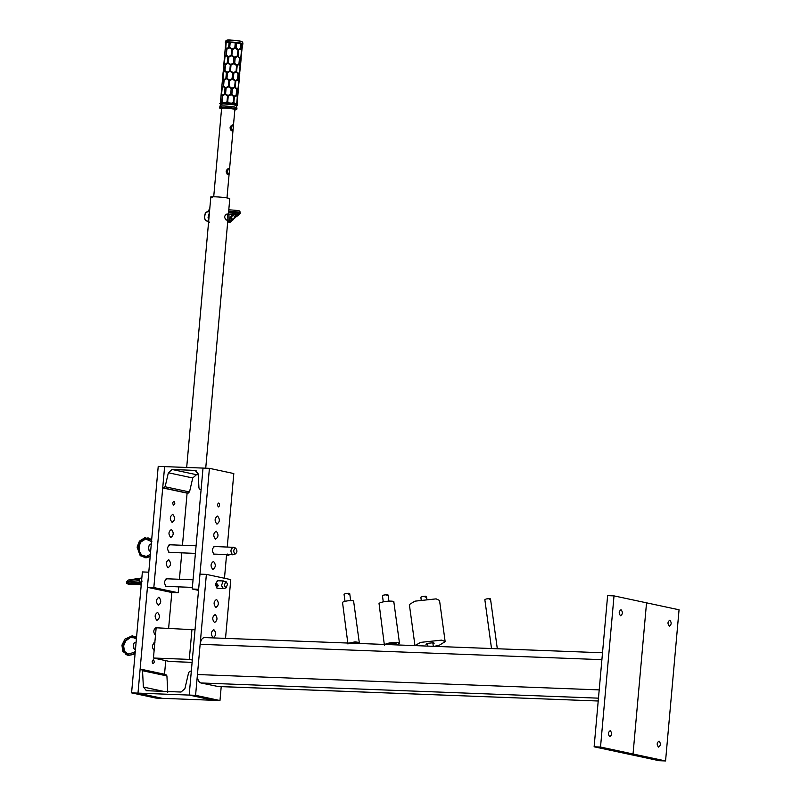 <?xml version="1.0" encoding="UTF-8"?>
<svg xmlns="http://www.w3.org/2000/svg" width="801" height="801" viewBox="0 0 801 801"><rect width="100%" height="100%" fill="white"/><g stroke="black" fill="none" stroke-linecap="round" stroke-linejoin="round"><path stroke-width="1.2" d="M217.862 686.467L200.831 682.963C198.418 681.961 197.286 679.148 197.436 674.532L200.14 644.304C200.801 639.799 202.383 637.566 204.876 637.616M131.584 692.875L137.982 693.115L148.776 572.184L142.378 571.944L131.584 692.875L155.975 698.092L162.373 698.332L137.982 693.115L162.373 698.332L213.577 700.294L189.186 695.078L191.319 671.188L190.167 671.148L188.656 672.48L184.911 688.63L181.056 692.034L146.593 690.722L143.379 687.048L142.528 670.717L141.266 669.276L140.115 669.236L137.982 693.115L189.186 695.078L213.577 700.294L219.975 700.535L221.216 686.627M146.593 690.722L146.082 690.652M167.769 692.264L166.918 675.934L165.857 674.522L141.266 669.276M213.867 629.666C216.42 632.94 216.18 635.614 213.156 637.696C210.613 634.422 210.843 631.749 213.867 629.666L213.667 629.646M215.219 614.557C217.762 617.821 217.532 620.505 214.508 622.587C211.955 619.313 212.195 616.63 215.219 614.557L215.018 614.527M216.57 599.438C219.114 602.712 218.873 605.386 215.849 607.468C213.306 604.194 213.547 601.521 216.57 599.438L216.37 599.408M218.493 588.385L217.542 588.575C214.998 585.301 215.229 582.617 218.252 580.545L218.783 580.785M225.522 638.367L230.768 579.604L206.378 574.387L195.584 695.318L219.975 700.535M195.584 695.318L189.186 695.078L199.98 574.147L206.378 574.387M153.391 659.774C154.623 661.356 154.503 662.647 153.041 663.659C151.81 662.077 151.93 660.775 153.391 659.774L153.291 659.764M155.554 635.493C153.011 632.229 153.251 629.546 156.275 627.463L156.936 627.814M157.617 612.354C160.17 615.619 159.93 618.302 156.906 620.385C154.353 617.11 154.593 614.437 157.617 612.354L157.417 612.324M158.968 597.236C161.512 600.51 161.271 603.183 158.248 605.266C155.704 601.992 155.945 599.318 158.968 597.236L158.768 597.206M164.525 674.232L165.737 660.645M168.631 628.264L171.814 592.52L147.424 587.303L158.218 466.372L164.616 466.623L162.713 487.929L187.104 493.146L189.507 491.974L192.751 477.977L196.465 474.693L198.258 474.763M154.203 650.612C151.659 647.338 151.9 644.665 154.923 642.582M621.065 609.741C622.968 612.184 622.788 614.187 620.525 615.739C618.622 613.296 618.803 611.293 621.065 609.741L620.915 609.721M610.272 730.662C612.174 733.115 611.994 735.108 609.731 736.67C607.829 734.227 608.009 732.224 610.272 730.662L610.122 730.652M665.561 760.95L659.163 760.71L626.642 753.751L633.04 754.001L665.561 760.95L679.058 609.791L646.537 602.833L633.04 754.001L600.52 747.043L614.017 595.884L607.619 595.634L594.122 746.802L626.642 753.751L633.04 754.001L646.537 602.833L614.017 595.884M600.52 747.043L594.122 746.802M658.512 747.093C656.61 744.65 656.79 742.647 659.053 741.095C660.955 743.538 660.775 745.541 658.512 747.093L658.672 747.113M669.306 626.162C667.403 623.719 667.583 621.716 669.846 620.164C671.749 622.607 671.568 624.61 669.306 626.162L669.456 626.182M345.011 601.341L344.05 594.312L345.351 593.601C349.446 592.99 350.458 593.201 348.405 594.252M383.279 601.861L382.447 595.784L383.749 595.073C387.844 594.452 388.855 594.672 386.803 595.724M421.176 599.669L420.845 597.246L422.157 596.535C426.242 595.924 427.263 596.134 425.201 597.186M491.514 648.54L484.845 599.699L486.157 598.978C490.242 598.367 491.263 598.587 489.201 599.639M138.623 583.428L138.743 584.56L128.961 584.46L126.768 583.498L126.668 582.367M141.847 577.841L139.925 578.652L139.084 582.227M140.946 582.447L142.178 581.045M139.865 578.743L139.024 582.237M217.351 586.712L218.222 585.401L217.071 583.869L216.09 584.41M227.524 584.259L226.293 581.876L225.652 581.876L224.27 585.471L226.062 587.874L227.524 584.259M226.293 581.876L223.199 581.045L221.476 585.521L223.369 588.575L226.062 587.874M139.204 583.368L139.654 584.39M139.254 583.358L141.176 585.431M136.12 642.082L134.198 642.903L133.467 644.755L133.967 648.73L135.439 649.671M134.137 642.993L133.387 644.815L133.917 648.64M162.713 487.929L165.116 486.758L168.36 472.76L172.075 469.486L195.604 470.427M196.085 470.567L195.114 470.367L198.217 473.902L198.948 488.049L200.09 489.361L201.121 489.401L203.023 468.084L164.616 466.623L153.832 587.554L147.424 587.303M201.101 489.591L199.91 489.341L201.101 489.581M173.607 505.181C175.069 504.169 175.189 502.878 173.957 501.296C172.485 502.307 172.375 503.599 173.607 505.181L173.707 505.191M172.075 522.372C175.099 520.29 175.339 517.616 172.786 514.342C169.762 516.425 169.532 519.098 172.075 522.372L172.275 522.392M170.723 537.481C173.747 535.408 173.987 532.725 171.444 529.461C168.42 531.534 168.18 534.217 170.723 537.481L170.923 537.511M170.613 544.81L170.092 544.57C167.069 546.652 166.828 549.326 169.371 552.6L170.323 552.42M168.03 567.719C171.044 565.636 171.284 562.963 168.741 559.689C165.717 561.771 165.477 564.445 168.03 567.719L168.23 567.749M167.579 578.823L167.059 578.582C164.035 580.665 163.794 583.338 166.338 586.612L167.289 586.432M187.104 493.146L182.458 545.261M181.777 552.86L179.424 579.273M178.743 586.873L178.212 592.76L171.814 592.52M178.212 592.76L153.832 587.554M218.403 506.893C217.171 505.311 217.291 504.019 218.753 503.008C219.985 504.59 219.874 505.882 218.403 506.893L218.503 506.903M216.871 524.084C214.328 520.81 214.568 518.137 217.592 516.054C220.135 519.328 219.895 522.002 216.871 524.084L217.081 524.104M215.519 539.203C212.976 535.929 213.216 533.246 216.24 531.173C218.783 534.437 218.543 537.121 215.519 539.203L215.729 539.223M215.129 554.132L214.177 554.312C211.624 551.038 211.864 548.365 214.888 546.282L215.419 546.522M212.826 569.431C210.283 566.157 210.523 563.483 213.547 561.401C216.09 564.675 215.849 567.348 212.826 569.431L213.026 569.461M209.421 468.335L203.023 468.084L192.23 589.015L198.628 589.266L209.421 468.335L233.812 473.551L227.254 546.973M226.583 554.572L224.47 578.262M192.23 589.015L198.528 590.367M226.973 219.945L226.343 220.075C223.99 217.612 224.17 215.609 226.883 214.067L227.234 214.237M228.515 212.886L229.777 198.718L228.295 198.177C222.187 196.786 205.306 196.145 212.295 197.567M231.309 125.246L231.028 130.423M232.43 124.946C233.682 127.359 233.502 129.361 231.889 130.943C229.336 128.47 229.517 126.468 232.43 124.946L232.27 124.926M227.414 168.931L227.134 174.107M228.525 168.631C229.777 171.044 229.597 173.046 227.995 174.628C225.431 172.155 225.612 170.162 228.525 168.631L228.375 168.611M235.023 103.649L236.325 103.93L236.946 103.159L237.456 97.402L236.495 95.449L234.403 96.751L233.882 102.508L235.023 103.649L231.699 103.169L233.291 102.418L233.802 96.661L231.279 94.698L228.235 96.07L227.724 101.827L229.326 102.918L231.699 103.169M221.106 103.119L220.405 102.738L223.279 102.538L229.326 102.918M221.927 104.621C216.09 103.439 230.177 103.98 235.274 105.131L236.505 105.582L236.996 108.996L235.644 108.525C230.027 107.254 214.538 106.663 220.956 107.965M220.686 104.17L219.604 107.444L221.206 108.616C215.058 107.364 229.897 107.935 235.274 109.156L234.843 109.877L235.864 109.837L236.996 108.996M221.747 106.623C215.91 105.442 229.997 105.982 235.094 107.134L236.325 107.554M226.733 42.643C220.275 41.332 235.874 41.932 241.522 43.214L242.883 43.705C242.923 42.133 242.022 41.262 240.2 41.111C228.545 39.89 225.922 38.939 225.371 42.143L236.525 42.934L242.343 44.175M213.717 196.746L221.607 108.295L222.638 108.666C217.742 107.674 229.567 108.125 233.842 109.096L234.873 109.477L226.983 197.927M226.122 42.453L225.682 47.349L226.703 48.731L228.655 47.279L229.086 42.373L230.378 42.463M240.44 43.534L241.451 43.695L241.011 48.591L241.732 50.323L241.902 49.071M235.184 42.823L236.525 42.934L236.095 47.83L238.308 49.592L240.32 48.44L240.761 43.544M225.772 47.459L226.212 42.563M242.883 43.705L241.932 49.632M230.177 42.423L229.737 47.319L232.09 48.931L234.833 47.7L235.274 42.803M233.451 63.219L233.962 57.482L231.469 55.79L228.866 57.101L228.355 62.838L230.698 64.45L233.451 63.219M232.06 78.738L232.57 73.001L230.087 71.309L227.484 72.621L226.973 78.358L229.316 79.97L232.06 78.738M230.678 94.258L231.189 88.521L228.706 86.828L226.102 88.14L225.582 93.877L227.935 95.489L230.678 94.258M237.276 97.301L236.736 103.369M222.037 88.17L221.527 93.907L222.548 95.289L224.5 93.837L225.011 88.1L223.319 86.628L222.037 88.17M223.429 72.651L222.918 78.388L223.93 79.77L225.882 78.318L226.393 72.581L224.701 71.109L223.429 72.651M224.811 57.131L224.3 62.868L225.321 64.25L227.264 62.798L227.784 57.061L226.092 55.589L224.811 57.131M220.936 102.598L221.777 101.607L222.298 95.84L221.326 94.318L221.056 96.17M220.535 101.937L220.405 102.738M231.91 49.512L229.156 47.66L231.91 49.512L231.389 55.249L231.91 49.512M228.345 56.711L231.399 55.249L228.345 56.711L226.353 55.029L226.863 49.272L229.156 47.66M230.528 65.031L227.764 63.189L230.518 65.031L230.007 70.768L230.518 65.031M226.963 72.23L230.007 70.768L226.963 72.23L224.971 70.548L225.481 64.791L227.764 63.189M229.136 80.551L226.383 78.708L229.136 80.551L228.625 86.288L229.136 80.551M225.572 87.75L228.625 86.288L225.572 87.75L223.579 86.077L224.1 80.31L226.383 78.708M227.344 102.778L227.995 95.449M228.756 86.939L229.386 79.93M230.137 71.419L230.768 64.41M231.529 55.9L232.15 48.891M229.296 42.423L228.856 47.319L226.953 49.201M226.423 55.099L227.985 57.101L227.474 62.838L225.562 64.721M225.041 70.618L226.603 72.621L226.082 78.358L224.18 80.24M223.659 86.138L225.211 88.14L224.701 93.877L222.798 95.76M222.267 101.657L222.187 102.538M225.321 102.618L227.013 101.777L227.524 96.01L225.001 94.228L227.754 96.07L227.244 101.807L225.522 102.658M228.235 96.07L227.724 101.827M225.001 94.228L222.708 95.83L222.197 101.597L223.279 102.538M236.325 103.93L237.026 104.31M221.326 94.318L222.678 95.89L222.167 101.627L222.518 95.73L222.157 101.627L221.306 102.638M227.524 96.01L227.013 101.777M229.787 70.738L230.298 64.971M228.395 86.258L228.916 80.49M231.169 55.219L231.679 49.452M231.94 94.388L234.152 96.16L236.165 94.999L236.675 89.271L234.933 87.489L232.45 88.661L231.849 94.418L232.45 88.661M233.301 103.409L234.152 96.16M233.962 96.08L231.849 94.418M232.36 88.681L234.723 87.579L235.344 80.561L237.547 79.479L238.057 73.752L236.315 71.97L233.832 73.141L233.321 78.868L235.544 80.641M235.344 80.561L233.321 78.868M233.241 78.898L233.832 73.141M233.752 73.161L236.105 72.06L236.726 65.041L238.938 63.96L239.449 58.233L237.697 56.45L235.214 57.622L234.703 63.349L236.926 65.111M236.726 65.041L234.703 63.349M234.623 63.369L235.214 57.622M235.134 57.642L237.486 56.531L238.308 49.592M238.117 49.522L236.095 47.83M229.246 102.939L227.614 101.837L228.135 96.1L231.279 94.698M232.66 79.179L229.517 80.581L232.66 79.179L235.194 81.141L234.673 86.898L231.859 88.22L229.006 86.318L229.517 80.581L229.006 86.318L231.859 88.22M234.052 63.649L230.898 65.061L234.052 63.649L236.575 65.622L236.065 71.379L233.241 72.701L230.388 70.798L230.898 65.061L230.388 70.798L233.241 72.701M235.434 48.13L232.29 49.542L235.434 48.13L237.957 50.103L237.446 55.86L234.623 57.181L231.779 55.279L232.29 49.542L231.769 55.279L234.623 57.181M237.577 96.891L236.535 95.139L237.577 96.891L237.747 95.629M236.535 95.139L237.366 89.412L236.856 95.149M238.257 89.902L238.348 88.22L237.366 89.412M237.046 89.402L238.007 88.08M238.958 81.372L237.917 79.619L238.958 81.372L239.129 80.11M237.917 79.619L238.748 73.892L238.237 79.629M239.639 74.383L239.729 72.701L238.748 73.892M238.428 73.882L239.399 72.561M240.34 65.842L239.309 64.1L240.34 65.842L240.52 64.591M239.309 64.1L240.14 58.373L239.629 64.11M241.031 58.863L241.121 57.181L240.14 58.373M239.819 58.363L240.781 57.041M241.011 48.591L241.732 50.323M234.403 96.751L236.495 95.449M235.174 87.169L235.444 81.221L234.933 86.959L235.444 81.221L237.887 79.93L238.838 81.882L238.328 87.639L237.076 88.971L234.933 86.959L237.076 88.971M235.714 81.091L237.887 79.93M239.709 72.12L238.458 73.452L236.325 71.439L236.836 65.702L239.269 64.41L240.23 66.363L239.709 72.12M239.269 64.41L236.826 65.702L236.315 71.439L238.458 73.452M237.947 56.12L238.217 50.183L237.697 55.92L238.217 50.183L240.65 48.891L241.612 50.843L241.101 56.601L239.849 57.932L237.707 55.92L239.849 57.932M238.488 50.052L240.65 48.891M237.206 97.442L237.226 96.01L237.206 97.442M238.658 81.782L238.117 87.85M238.608 80.48L238.588 81.922L238.608 80.48M238.177 89.572L239.088 81.412M240.04 66.263L239.499 72.33M240 64.961L239.98 66.403L240 64.961M239.559 74.052L240.48 65.892M241.431 50.743L240.891 56.811M241.381 49.442L241.361 50.884L241.381 49.442M240.941 58.533L241.862 50.373M224.39 62.979L225.041 56.06M223.93 64.621L224.02 62.939L223.93 64.621M222.998 78.498L223.659 71.579M222.538 80.14L222.628 78.468L222.538 80.14M221.617 94.017L222.267 87.099M221.156 95.659L221.246 93.987L221.156 95.659M222.438 80.651L222.718 78.798L224.06 80.37L223.549 86.108L224.06 80.37L222.718 78.798M223.9 80.21L223.549 86.108L222.278 87.88L221.927 86.418M223.819 65.131L224.1 63.269L225.441 64.851L224.931 70.588L225.451 64.851L224.1 63.269M225.281 64.691L224.931 70.588L223.659 72.36L223.309 70.899M225.211 49.612L225.481 47.75L226.823 49.332L226.313 55.069L226.833 49.332L225.481 47.75M226.673 49.171L226.313 55.069L225.051 56.841L224.691 55.379M238.558 50.183L238.037 55.95M237.166 65.702L236.655 71.469M236.555 71.649L237.096 65.572M235.784 81.221L235.274 86.989M234.703 103.639L233.882 102.508M233.792 102.688L234.333 96.611M236.005 47.85L236.445 42.954M233.542 102.478L234.052 96.741L233.552 102.478M240.69 48.581L241.131 43.685M236.655 104.27L236.696 103.169L236.655 104.27M226.122 55.239L224.68 56.801M224.741 70.758L223.289 72.32M223.359 86.278L221.907 87.84M223.169 86.087L223.679 80.32M224.55 70.568L225.071 64.801M225.942 55.039L226.453 49.282M232.39 49.512L231.879 55.269M231.008 65.031L230.498 70.788M229.627 80.551L229.106 86.308M151.99 541.166L151.379 541.035M150.908 544.079L149.366 544.89L148.535 547.423L149.136 550.718L150.608 551.649M149.306 544.98L148.465 547.443L149.086 550.627M227.414 554.162L226.773 554.462M229.597 554.662L226.983 554.572M235.063 554.122C237.336 552.55 237.517 550.537 235.604 548.074C233.331 549.636 233.151 551.659 235.063 554.122L229.517 554.682M233.592 547.343L213.937 546.472M233.281 547.223C230.438 549.186 230.207 551.699 232.61 554.783L232.801 554.803M233.441 547.273L235.604 548.074M207.489 211.574L205.507 212.615L204.475 217.351L205.226 219.905L206.838 221.076L208.671 221.146M233.241 219.724C234.783 217.431 234.643 215.819 232.791 214.908C231.239 217.201 231.389 218.803 233.241 219.724L229.386 220.035M232.54 220.035L232.51 220.055C230.338 219.003 230.157 217.151 231.95 214.498L232.791 214.908M208.63 211.424L207.359 211.834M209.161 215.599L209.071 216.681M205.116 219.704L204.335 217.231L205.386 212.806M209.461 212.325L208.07 217.482L208.771 219.955M356.765 643.383L357.616 642.702M357.476 642.983C356.255 641.891 353.682 642.072 349.737 643.523M358.077 643.433L359.269 642.482L355.103 641.861L349.086 643.093M353.441 601.631C355.664 599.819 344.15 600.62 342.518 602.402L347.954 644.024M394.853 644.495L396.064 643.664M395.924 643.954C394.673 642.823 392.019 643.013 387.964 644.505L387.894 644.575M396.655 644.915L399.479 643.203L393.852 601.962M393.591 602.482C396.555 600.059 381.196 601.13 379.033 603.503L384.4 645.256M399.218 643.724C402.182 641.291 386.823 642.372 384.66 644.735M432.991 643.984L434.192 643.163L433.271 642.732L427.464 643.363L425.952 644.284L427.334 644.755M434.332 646.347L439.619 645.055L445.156 641.661L441.762 640.109L420.525 642.392L414.988 645.616M445.156 641.661L439.529 600.43L436.134 598.868L414.898 601.161L409.361 604.545L414.988 645.786M195.013 629.806L156.145 627.784L153.452 658.022L169.702 661.496L192.11 662.357M191.99 629.155L189.286 659.393L153.452 658.022M189.286 659.393L192.31 660.034M217.091 686.437L598.207 701.005L217.471 686.487M200.831 682.963L598.467 698.162M197.436 674.532L599.208 689.891M200.14 644.304L601.901 659.664M143.379 687.048L163.584 691.363M142.528 670.717L166.918 675.934M217.121 583.869L216.46 585.571L216.02 585.231L218.453 585.331M216.46 585.571L217.782 586.622M163.744 487.969L188.135 493.186M165.116 486.758L189.507 491.974M168.36 472.76L192.751 477.977M172.075 469.486L196.465 474.693M221.276 103.94C214.838 102.638 230.398 103.229 236.035 104.5L237.386 104.971L237.046 104.24M221.306 104.15C214.908 102.848 230.368 103.439 235.965 104.711L237.386 104.971M228.665 40.641C223.739 39.639 235.644 40.1 239.95 41.071M226.983 554.192L228.075 555.674L229.416 554.282M226.763 554.352L228.325 555.654M227.434 554.072L228.075 555.674M238.207 215.018L237.687 215.669L238.207 215.018L237.567 214.318L237.046 214.968M234.303 216.57L235.494 215.669L235.794 216.901L237.887 215.639L240.32 213.316L240.06 212.655M228.435 221.396L229.386 221.266L229.677 222.508M208.65 211.424L208.691 210.042L207.509 211.955M208.771 211.764L207.819 211.885M237.436 212.956L236.916 213.607L237.436 212.956L238.087 213.647L237.567 214.308L238.087 213.647M232.62 214.498L235.384 214.668L235.464 213.286L238.818 212.025L228.665 211.174M227.824 214.858L228.786 214.738M229.837 222.488L232.6 220.015M229.987 222.398L229.246 222.688L228.115 221.316L227.514 214.778L228.365 212.936L228.716 214.247M237.366 214.348L235.043 216.08M602.512 652.775L204.495 637.566M349.707 593.541L350.668 600.57M356.355 642.252L356.505 643.373M389.026 643.964L389.116 644.625M388.105 595.013L388.936 601.09M394.683 643.193L394.903 644.845M427.153 643.463L427.514 646.087M426.502 596.475L426.833 598.898M432.81 642.692L433.311 646.307M490.502 598.918L497.311 648.76M216.861 583.889L215.799 585.401L217.181 586.722M141.487 581.886L133.697 582.547L127.579 581.786L132.956 579.994L139.534 579.303M128.941 582.177L139.144 580.455M141.387 583.068L133.787 583.689L128.841 583.318L126.488 582.027L128.25 580.054L140.405 578.142M166.107 578.763L193.051 579.794M217.301 580.725L223.659 580.965M165.817 586.372L192.37 587.393M217.011 588.335L223.369 588.575M135.059 637.826L130.273 637.616L125.797 640.89L123.644 645.756L124.405 651.223L126.478 653.506M136.52 637.526L132.265 635.774L124.886 639.158L121.942 645.135L122.783 651.363L127.91 655.168L132.025 654.797L135.139 653.055M136.39 639.058L132.205 636.915L129.131 637.476L124.255 642.012L123.064 645.346L123.795 650.843L128.11 654.037L134.097 652.414L135.289 651.383M136.53 637.396L135.629 636.835M125.907 654.497L128.5 655.498L135.059 653.886M153.972 642.762L154.803 642.803M186.683 467.464L210.823 197.026M205.727 468.195L227.874 219.975M220.756 104.26L219.935 103.409L220.395 102.748M237.076 103.96L237.707 96.931M225.752 42.603L225.261 48.15M221.036 95.449L220.415 102.468M236.425 105.662L237.226 105.291M241.491 50.333L241.562 49.592M240.11 65.852L240.17 65.111M238.718 81.372L238.788 80.631M237.406 96.15L237.336 96.891M222.428 79.93L221.797 86.949M223.809 64.41L223.189 71.429M225.191 48.891L224.57 55.91M221.106 94.708L221.737 87.689M222.488 79.189L223.119 72.17M223.879 63.669L224.5 56.651M237.777 96.19L238.398 89.181M239.159 80.671L239.779 73.662M240.54 65.151L241.171 58.143M227.905 555.654L229.577 554.682M150.368 554.342L146.313 556.445L140.956 554.863L138.623 551.088L138.663 545.06L140.305 541.836L145.171 538.773L151.229 541.436M150.177 556.545L146.203 557.796L144.01 557.566M147.915 537.791L151.679 539.664M144.25 556.445L141.617 555.023L139.254 551.268L139.094 545.932L140.946 541.947L145.822 538.903L147.674 538.903M150.228 555.954L146.503 557.566L140.205 555.714L137.111 547.123L139.404 541.136L145.001 537.641L151.639 540.124M150.718 544.049L151.289 544.069M169.141 544.76L196.085 545.781M168.851 552.36L195.404 553.381M213.647 554.072L226.793 554.572M208.871 211.634L209.512 211.654M226.112 214.197L227.514 214.247M228.916 214.298L232.32 214.428M225.942 219.905L227.995 219.975M228.545 212.555L237.456 212.896M235.384 214.668L237.757 214.267L240.2 211.955L238.938 210.583L228.786 209.772M234.102 218.633L236.115 216.791M228.926 214.257L230.508 214.358M229.306 221.306L228.876 214.217M209.632 210.413L209.071 210.132M228.766 212.866L235.474 213.286M229.476 220.996L230.478 220.075M209.431 222.368L208.36 221.086M359.269 642.482L353.631 601.241"/></g></svg>
